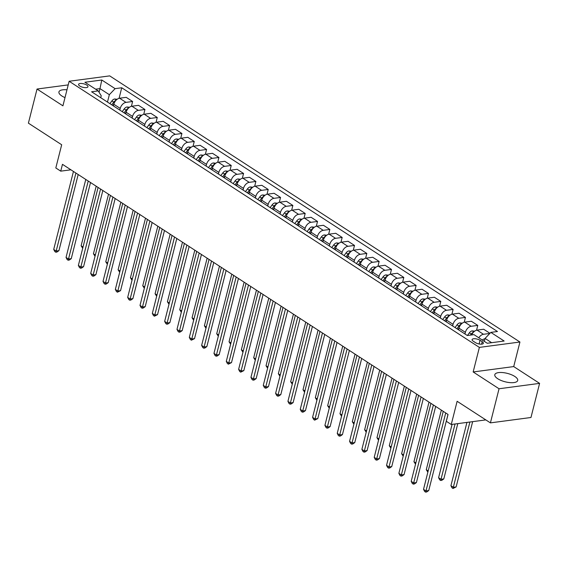 <?xml version="1.0" encoding="UTF-8"?>
<svg xmlns="http://www.w3.org/2000/svg" width="568" height="568" viewBox="0 0 568 568"><rect width="100%" height="100%" fill="white"/><g stroke="black" fill="none" stroke-linecap="round" stroke-linejoin="round"><path stroke-width="0.85" d="M66.974 89.815A11.814 4.352 14.2 0 0 58.93 91.924A11.814 4.352 14.2 0 0 61.827 95.957A11.814 4.352 14.2 0 0 65 97.611M497.71 378.721A11.814 4.352 14.2 0 0 509.872 382.612A11.814 4.352 14.2 0 0 517.704 380.489A11.814 4.352 14.2 0 0 514.807 376.456A11.814 4.352 14.2 0 0 502.637 372.565A11.814 4.352 14.2 0 0 494.806 374.688A11.814 4.352 14.2 0 0 497.71 378.721M79.768 86.024A4.849 1.782 14.2 0 0 84.76 87.614A4.849 1.782 14.2 0 0 87.969 86.741A4.849 1.782 14.2 0 0 86.783 85.086A4.849 1.782 14.2 0 0 81.792 83.496A4.849 1.782 14.2 0 0 78.576 84.369A4.849 1.782 14.2 0 0 79.768 86.024M519.933 342.014L109.688 75.878L69.14 81.267L479.378 347.396L519.933 342.014L513.713 366.58L473.158 371.962L499.045 388.76L539.6 383.372L513.713 366.58M539.6 383.372L530.966 417.494L490.411 422.876L457.126 401.285L451.262 424.488L485.817 419.901M68.217 84.902L37.034 89.041L28.4 123.157L61.685 144.755L55.813 167.951L60.74 171.153L70.908 169.804M499.045 388.76L490.411 422.876M451.262 424.488L446.327 421.293L448.053 414.462L62.466 164.329L60.74 171.153M482.218 341.702L480.045 340.296A4.693 1.732 14.2 0 0 475.21 338.748A4.693 1.732 14.2 0 0 472.1 339.593A4.693 1.732 14.2 0 0 473.25 341.198L475.423 342.603A4.693 1.732 14.2 0 0 480.258 344.151A4.693 1.732 14.2 0 0 483.368 343.306A4.693 1.732 14.2 0 0 482.218 341.702L481.593 344.165M491.632 342.689L485.072 338.429L490.837 332.386L497.469 331.506L121.744 87.77L119.074 98.321M490.837 332.386L504.15 341.027L487.266 343.271L473.953 334.63L467.322 335.51L91.597 91.775L98.228 90.887L84.916 82.253L101.8 80.01L115.112 88.651L121.744 87.77M473.158 371.962L479.378 347.396M37.034 89.041L62.92 105.833L69.14 81.267M98.228 90.887L101.232 95.765L100.742 97.703M99.059 92.236L99.975 88.615L95.616 89.19M484.326 341.361L485.072 338.429M464.958 333.977L465.377 332.33A6.056 3.82 -57 0 1 471.142 326.288L477.773 325.407L476.552 330.228M458.546 329.816L458.965 328.169A6.056 3.82 -57 0 1 464.73 322.127L471.362 321.247L477.773 325.407M452.632 325.982L453.051 324.328A6.056 3.82 -57 0 1 458.816 318.293L465.448 317.406L464.226 322.226M446.221 321.822L446.64 320.174A6.056 3.82 -57 0 1 452.405 314.132L459.036 313.252L465.448 317.406M440.306 317.981L440.718 316.333A6.056 3.82 -57 0 1 446.483 310.291L453.115 309.411L451.901 314.232M433.895 313.827L434.314 312.173A6.056 3.82 -57 0 1 440.079 306.138L446.711 305.25L453.115 309.411M427.974 309.986L428.393 308.339A6.056 3.82 -57 0 1 434.158 302.297L440.789 301.416L439.568 306.237M421.57 305.825L421.981 304.178A6.056 3.82 -57 0 1 427.747 298.136L434.378 297.256L440.789 301.416M415.648 301.991L416.067 300.344A6.056 3.82 -57 0 1 421.832 294.302L428.464 293.422L427.243 298.236M409.237 297.831L409.656 296.184A6.056 3.82 -57 0 1 415.421 290.141L422.052 289.261L428.464 293.422M403.323 293.99L403.741 292.342A6.056 3.82 -57 0 1 409.507 286.3L416.138 285.42L414.917 290.241M396.911 289.836L397.33 288.189A6.056 3.82 -57 0 1 403.095 282.147L409.727 281.266L416.138 285.42M390.997 285.995L391.416 284.348A6.056 3.82 -57 0 1 397.181 278.306L403.812 277.425L402.591 282.246M384.586 281.834L385.005 280.187A6.056 3.82 -57 0 1 390.77 274.145L397.401 273.265L403.812 277.425M378.671 278L379.083 276.353A6.056 3.82 -57 0 1 384.855 270.311L391.48 269.431L390.266 274.252M372.26 273.84L372.679 272.193A6.056 3.82 -57 0 1 378.444 266.151L385.076 265.27L391.48 269.431M366.346 270.006L366.758 268.352A6.056 3.82 -57 0 1 372.523 262.309L379.154 261.429L377.94 266.25M359.934 265.845L360.346 264.198A6.056 3.82 -57 0 1 366.119 258.156L372.743 257.276L379.154 261.429M354.013 262.004L354.432 260.357A6.056 3.82 -57 0 1 360.197 254.315L366.829 253.434L365.607 258.255M347.609 257.851L348.021 256.196A6.056 3.82 -57 0 1 353.786 250.154L360.417 249.274L366.829 253.434M341.688 254.01L342.106 252.362A6.056 3.82 -57 0 1 347.872 246.32L354.503 245.44L353.282 250.261M335.276 249.849L335.695 248.202A6.056 3.82 -57 0 1 341.46 242.16L348.092 241.279L354.503 245.44M329.362 246.015L329.781 244.361A6.056 3.82 -57 0 1 335.546 238.326L342.177 237.438L340.956 242.259M322.951 241.854L323.369 240.207A6.056 3.82 -57 0 1 329.135 234.165L335.766 233.285L342.177 237.438M317.036 238.013L317.455 236.366A6.056 3.82 -57 0 1 323.22 230.324L329.852 229.444L328.631 234.264M310.625 233.86L311.044 232.206A6.056 3.82 -57 0 1 316.809 226.171L323.44 225.283L329.852 229.444M304.711 230.019L305.123 228.371A6.056 3.82 -57 0 1 310.888 222.329L317.519 221.449L316.305 226.27M298.299 225.858L298.718 224.211A6.056 3.82 -57 0 1 304.483 218.169L311.115 217.288L317.519 221.449M292.378 222.024L292.797 220.377A6.056 3.82 -57 0 1 298.562 214.335L305.194 213.454L303.972 218.268M285.974 217.864L286.386 216.216A6.056 3.82 -57 0 1 292.151 210.174L298.782 209.294L305.194 213.454M280.052 214.022L280.471 212.375A6.056 3.82 -57 0 1 286.236 206.333L292.868 205.453L291.647 210.274M273.641 209.869L274.06 208.222A6.056 3.82 -57 0 1 279.825 202.18L286.457 201.299L292.868 205.453M267.727 206.028L268.146 204.381A6.056 3.82 -57 0 1 273.911 198.339L280.542 197.458L279.321 202.279M261.315 201.867L261.734 200.22A6.056 3.82 -57 0 1 267.5 194.178L274.131 193.297L280.542 197.458M255.401 198.033L255.82 196.386A6.056 3.82 -57 0 1 261.585 190.344L268.217 189.464L266.995 194.284M248.99 193.873L249.409 192.225A6.056 3.82 -57 0 1 255.174 186.183L261.805 185.303L268.217 189.464M243.076 190.039L243.487 188.384A6.056 3.82 -57 0 1 249.26 182.342L255.884 181.462L254.67 186.283M236.664 185.878L237.083 184.231A6.056 3.82 -57 0 1 242.848 178.189L249.48 177.308L255.884 181.462M230.743 182.037L231.162 180.39A6.056 3.82 -57 0 1 236.927 174.348L243.558 173.467L242.337 178.288M224.339 177.883L224.75 176.229A6.056 3.82 -57 0 1 230.523 170.187L237.147 169.307L243.558 173.467M218.417 174.042L218.836 172.395A6.056 3.82 -57 0 1 224.601 166.353L231.233 165.473L230.012 170.293M212.006 169.882L212.425 168.234A6.056 3.82 -57 0 1 218.19 162.192L224.821 161.312L231.233 165.473M206.092 166.048L206.511 164.393A6.056 3.82 -57 0 1 212.276 158.351L218.907 157.471L217.686 162.292M199.68 161.887L200.099 160.24A6.056 3.82 -57 0 1 205.864 154.198L212.496 153.317L218.907 157.471M193.766 158.046L194.185 156.399A6.056 3.82 -57 0 1 199.95 150.357L206.582 149.476L205.36 154.297M187.355 153.892L187.774 152.238A6.056 3.82 -57 0 1 193.539 146.203L200.17 145.316L206.582 149.476M181.44 150.051L181.859 148.404A6.056 3.82 -57 0 1 187.625 142.362L194.256 141.482L193.035 146.303M175.029 145.891L175.448 144.244A6.056 3.82 -57 0 1 181.213 138.202L187.845 137.321L194.256 141.482M169.115 142.057L169.527 140.403A6.056 3.82 -57 0 1 175.292 134.368L181.923 133.487L180.709 138.301M162.704 137.896L163.123 136.249A6.056 3.82 -57 0 1 168.888 130.207L175.519 129.327L181.923 133.487M156.782 134.055L157.201 132.408A6.056 3.82 -57 0 1 162.966 126.366L169.598 125.485L168.376 130.306M150.378 129.902L150.79 128.254A6.056 3.82 -57 0 1 156.555 122.212L163.186 121.332L169.598 125.485M144.457 126.061L144.875 124.413A6.056 3.82 -57 0 1 150.641 118.371L157.272 117.491L156.051 122.312M138.045 121.9L138.464 120.253A6.056 3.82 -57 0 1 144.229 114.211L150.861 113.33L157.272 117.491M132.131 118.066L132.55 116.419A6.056 3.82 -57 0 1 138.315 110.377L144.946 109.496L143.725 114.317M125.72 113.905L126.139 112.258A6.056 3.82 -57 0 1 131.904 106.216L138.535 105.336L144.946 109.496M119.805 110.071L120.224 108.417A6.056 3.82 -57 0 1 125.989 102.375L132.621 101.494L131.4 106.315M113.394 105.911L113.813 104.263A6.056 3.82 -57 0 1 119.578 98.221L126.21 97.341L132.621 101.494M107.48 102.07L109.347 94.693L99.975 88.615L101.8 80.01M478.81 337.782A6.056 3.82 -57 0 1 483.467 334.282L489.836 333.437M471.71 334.928A6.056 3.82 -57 0 1 477.056 330.122L483.688 329.241L489.957 333.309M115.112 88.651L109.347 94.693M445.717 412.95L425.986 490.937L423.522 489.332L443.253 411.353M447.996 414.427L428.726 490.567L425.986 490.937L425.624 492.122L424.637 491.476L423.522 489.332M428.726 490.567L426.717 491.973L425.624 492.122M484.937 338.94L484.461 338.89A4.011 2.528 123 0 0 482.339 340.069M466.939 422.407L450.921 485.697L453.392 487.294L456.132 486.932L472.647 421.648M456.132 486.932L453.023 488.48L469.906 422.01M453.023 488.48L452.036 487.841L450.921 485.697M433.391 404.956L413.66 482.935L411.196 481.337L430.927 403.358M435.67 406.432L416.401 482.573L413.66 482.935L413.291 484.121L412.311 483.482L411.196 481.337M416.401 482.573L414.391 483.979L413.291 484.121M421.065 396.961L401.335 474.94L398.871 473.343L418.602 395.356M423.337 398.431L404.075 474.578L401.335 474.94L400.965 476.126L399.978 475.487L398.871 473.343M404.075 474.578L402.066 475.977L400.965 476.126M408.74 388.959L389.009 466.946L386.538 465.341L406.276 387.362M411.012 390.436L391.75 466.576L389.009 466.946L388.64 468.131L387.653 467.492L386.538 465.341M391.75 466.576L389.733 467.982L388.64 468.131M474.649 331.165L472.136 330.895A4.011 2.528 123 0 0 469.353 332.841L467.414 335.503M452.085 424.381L438.595 477.695L441.059 479.3L443.8 478.93L457.801 423.621M473.392 332.308L473.144 332.386A4.011 2.528 123 0 0 471.227 334.055L470.467 335.092M443.8 478.93L441.79 480.336L440.697 480.485L455.06 423.984M440.697 480.485L439.71 479.846L438.595 477.695M462.324 323.171L459.81 322.894A4.011 2.528 123 0 0 457.027 324.846L455.053 327.551M461.067 324.314L460.818 324.385A4.011 2.528 123 0 0 458.894 326.06L456.928 328.765M457.971 329.44L459.001 328.027M458.106 329.532L458.894 328.46M441.35 410.117L426.27 469.7L428.18 470.936M427.867 472.164L426.27 469.7M449.998 315.176L447.485 314.899A4.011 2.528 123 0 0 444.694 316.845L442.72 319.557M448.741 316.312L448.493 316.39A4.011 2.528 123 0 0 446.569 318.059L444.595 320.771M445.646 321.445L446.675 320.032M445.781 321.538L446.562 320.459M429.017 402.116L413.944 461.706L415.847 462.941M415.542 464.162L413.944 461.706M396.414 380.965L376.676 458.944L374.213 457.346L393.943 379.367M398.686 382.441L379.417 458.582L376.676 458.944L376.314 460.13L375.327 459.491L374.213 457.346M379.417 458.582L377.408 459.988L376.314 460.13M437.672 307.174L435.159 306.905A4.011 2.528 123 0 0 432.369 308.85L430.395 311.555M436.409 308.317L436.167 308.396A4.011 2.528 123 0 0 434.243 310.064L432.269 312.769M433.313 313.451L434.35 312.031M433.455 313.543L434.236 312.464M416.692 394.121L401.619 453.711L403.521 454.947M403.216 456.168L401.619 453.711M384.089 372.97L364.351 450.949L361.887 449.352L381.618 371.365M386.361 374.44L367.091 450.587L364.351 450.949L363.989 452.135L363.002 451.496L361.887 449.352M367.091 450.587L365.082 451.993L363.989 452.135M371.756 364.968L352.025 442.955L349.561 441.357L369.292 363.371M374.035 366.445L354.766 442.593L352.025 442.955L351.656 444.14L350.676 443.501L349.561 441.357M354.766 442.593L352.756 443.991L351.656 444.14M359.43 356.974L339.7 434.953L337.236 433.356L356.967 355.376M361.709 358.451L342.44 434.591L339.7 434.953L339.33 436.139L338.343 435.5L337.236 433.356M342.44 434.591L340.431 435.997L339.33 436.139M347.105 348.979L327.374 426.959L324.91 425.361L344.641 347.375M349.377 350.456L330.114 426.596L327.374 426.959L327.005 428.144L326.018 427.505L324.91 425.361M330.114 426.596L328.105 428.002L327.005 428.144M334.779 340.977L315.048 418.964L312.577 417.366L332.315 339.38M337.051 342.454L317.789 418.602L315.048 418.964L314.679 420.15L313.692 419.511L312.577 417.366M317.789 418.602L314.679 420.15M425.347 299.18L422.833 298.903A4.011 2.528 123 0 0 420.043 300.855L418.069 303.56M424.083 300.323L423.842 300.401A4.011 2.528 123 0 0 421.917 302.07L419.944 304.775M420.987 305.456L422.024 304.036M421.129 305.541L421.91 304.469M404.366 386.126L389.286 445.71L391.196 446.945M390.883 448.173L389.286 445.71M413.021 291.185L410.501 290.908A4.011 2.528 123 0 0 407.717 292.854L405.744 295.566M411.757 292.321L411.509 292.399A4.011 2.528 123 0 0 409.592 294.075L407.618 296.78M408.662 297.454L409.691 296.042M408.804 297.547L409.585 296.468M392.041 378.125L376.96 437.715L378.87 438.95M378.558 440.172L376.96 437.715M400.688 283.183L398.175 282.914A4.011 2.528 123 0 0 395.392 284.859L393.418 287.564M399.432 284.327L399.183 284.405A4.011 2.528 123 0 0 397.266 286.073L395.292 288.778M396.336 289.46L397.366 288.04M396.471 289.552L397.259 288.473M379.715 370.13L364.635 429.72L366.545 430.956M366.232 432.177L364.635 429.72M388.363 275.189L385.85 274.912A4.011 2.528 123 0 0 383.059 276.864L381.092 279.57M387.106 276.332L386.858 276.41A4.011 2.528 123 0 0 384.934 278.079L382.96 280.784M384.011 281.465L385.04 280.045M384.145 281.55L384.934 280.478M367.389 362.135L352.309 421.719L354.212 422.961M353.907 424.182L352.309 421.719M376.037 267.194L373.524 266.917A4.011 2.528 123 0 0 370.734 268.863L368.76 271.575M374.781 268.33L374.532 268.408A4.011 2.528 123 0 0 372.608 270.084L370.634 272.789M371.678 273.464L372.714 272.051M371.82 273.556L372.601 272.484M355.057 354.134L339.983 413.724L341.886 414.959M341.581 416.181L339.983 413.724M322.454 332.983L302.716 410.969L300.252 409.365L319.983 331.385M324.726 334.46L305.456 410.6L302.716 410.969L302.353 412.155L301.367 411.509L300.252 409.365M305.456 410.6L303.447 412.006L302.353 412.155M363.712 259.2L361.198 258.923A4.011 2.528 123 0 0 358.408 260.868L356.434 263.573M362.448 260.336L362.206 260.414A4.011 2.528 123 0 0 360.282 262.082L358.309 264.794M359.352 265.469L360.389 264.056M359.494 265.561L360.275 264.482M342.731 346.139L327.658 405.73L329.561 406.965M329.255 408.186L327.658 405.73M310.121 324.988L290.39 402.968L287.926 401.37L307.657 323.391M312.4 326.465L293.131 402.605L290.39 402.968L290.028 404.153L289.041 403.514L287.926 401.37M293.131 402.605L291.121 404.011L290.028 404.153M351.386 251.198L348.866 250.928A4.011 2.528 123 0 0 346.082 252.874L344.109 255.579M350.122 252.341L349.881 252.419A4.011 2.528 123 0 0 347.957 254.088L345.983 256.793M347.027 257.474L348.063 256.054M347.169 257.56L347.95 256.488M330.406 338.145L315.325 397.728L317.235 398.97M316.923 400.191L315.325 397.728M297.795 316.987L278.064 394.973L275.601 393.375L295.332 315.389M300.074 318.463L280.805 394.611L278.064 394.973L277.695 396.159L276.715 395.52L275.601 393.375M280.805 394.611L278.796 396.01L277.695 396.159M339.053 243.203L336.54 242.926A4.011 2.528 123 0 0 333.757 244.879L331.783 247.584M337.797 244.346L337.548 244.417A4.011 2.528 123 0 0 335.631 246.093L333.657 248.798M334.701 249.473L335.731 248.06M334.836 249.565L335.624 248.493M318.08 330.15L303 389.733L304.909 390.969M304.597 392.197L303 389.733M285.47 308.992L265.739 386.978L263.275 385.374L283.006 307.394M287.742 310.469L268.479 386.609L265.739 386.978L265.37 388.164L264.383 387.518L263.275 385.374M268.479 386.609L266.47 388.015L265.37 388.164M326.728 235.209L324.214 234.932A4.011 2.528 123 0 0 321.431 236.877L319.457 239.582M325.471 236.345L325.223 236.423A4.011 2.528 123 0 0 323.298 238.091L321.332 240.804M322.375 241.478L323.405 240.065M322.51 241.57L323.298 240.491M305.754 322.148L290.674 381.739L292.584 382.974M292.271 384.195L290.674 381.739M273.144 300.997L253.413 378.977L250.942 377.379L270.68 299.4M275.416 302.474L256.154 378.615L253.413 378.977L253.044 380.162L252.057 379.523L250.942 377.379M256.154 378.615L254.137 380.02L253.044 380.162M314.402 227.207L311.889 226.937A4.011 2.528 123 0 0 309.099 228.883L307.125 231.588M313.145 228.35L312.897 228.428A4.011 2.528 123 0 0 310.973 230.097L308.999 232.802M310.05 233.483L311.079 232.064M310.185 233.576L310.966 232.497M293.422 314.154L278.348 373.744L280.251 374.979M279.946 376.201L278.348 373.744M260.819 293.003L241.081 370.982L238.617 369.385L258.348 291.398M263.091 294.472L243.821 370.62L241.081 370.982L240.718 372.168L239.731 371.529L238.617 369.385M243.821 370.62L240.718 372.168M302.077 219.212L299.563 218.936A4.011 2.528 123 0 0 296.773 220.888L294.799 223.593M300.813 220.356L300.571 220.434A4.011 2.528 123 0 0 298.647 222.102L296.673 224.807M297.717 225.489L298.754 224.069M297.859 225.574L298.64 224.502M281.096 306.159L266.023 365.742L267.926 366.978M267.62 368.206L266.023 365.742M248.493 285.001L228.755 362.987L226.291 361.39L246.022 283.404M250.765 286.478L231.495 362.625L228.755 362.987L228.393 364.173L227.406 363.534L226.291 361.39M231.495 362.625L228.393 364.173M236.16 277.006L216.429 354.986L213.966 353.388L233.696 275.409M238.439 278.483L219.17 354.624L216.429 354.986L216.06 356.171L215.08 355.532L213.966 353.388M219.17 354.624L217.161 356.029L216.06 356.171M223.835 269.012L204.104 346.991L201.64 345.394L221.371 267.407M226.114 270.489L206.844 346.629L204.104 346.991L203.734 348.177L202.748 347.538L201.64 345.394M206.844 346.629L204.835 348.035L203.734 348.177M211.509 261.01L191.778 338.997L189.314 337.399L209.045 259.413M213.781 262.487L194.519 338.635L191.778 338.997L191.409 340.182L190.422 339.543L189.314 337.399M194.519 338.635L191.409 340.182M199.183 253.016L179.452 331.002L176.982 329.397L196.72 251.418M201.455 254.492L182.186 330.633L179.452 331.002L179.083 332.181L178.096 331.542L176.982 329.397M182.186 330.633L180.177 332.039L179.083 332.181M186.858 245.021L167.12 323L164.656 321.403L184.387 243.423M189.13 246.498L169.86 322.638L167.12 323L166.758 324.186L165.771 323.547L164.656 321.403M169.86 322.638L167.851 324.044L166.758 324.186M174.525 237.019L154.794 315.006L152.331 313.408L172.061 235.422M176.804 238.496L157.535 314.644L154.794 315.006L154.432 316.191L153.445 315.552L152.331 313.408M157.535 314.644L154.432 316.191M162.199 229.025L142.469 307.011L140.005 305.406L159.736 227.427M164.479 230.501L145.209 306.642L142.469 307.011L142.099 308.197L141.112 307.551L140.005 305.406M145.209 306.642L143.2 308.048L142.099 308.197M149.874 221.03L130.143 299.009L127.679 297.412L147.41 219.433M152.146 222.507L132.884 298.647L130.143 299.009L129.774 300.195L128.787 299.556L127.679 297.412M132.884 298.647L130.874 300.053L129.774 300.195M289.751 211.218L287.238 210.941A4.011 2.528 123 0 0 284.447 212.886L282.474 215.599M288.487 212.354L288.246 212.432A4.011 2.528 123 0 0 286.322 214.108L284.348 216.813M285.392 217.487L286.428 216.074M285.534 217.579L286.315 216.5M268.77 298.157L253.69 357.748L255.6 358.983M255.288 360.204L253.69 357.748M277.425 203.216L274.905 202.946A4.011 2.528 123 0 0 272.122 204.892L270.148 207.597M276.162 204.359L275.913 204.437A4.011 2.528 123 0 0 273.996 206.106L272.022 208.811M273.066 209.493L274.096 208.073M273.208 209.585L273.989 208.506M256.445 290.163L241.364 349.753L243.274 350.988M242.962 352.21L241.364 349.753M265.093 195.222L262.579 194.945A4.011 2.528 123 0 0 259.796 196.897L257.822 199.602M263.836 196.365L263.587 196.443A4.011 2.528 123 0 0 261.671 198.111L259.697 200.816M260.74 201.498L261.77 200.078M260.875 201.583L261.663 200.511M244.119 282.168L229.039 341.751L230.949 342.994M230.636 344.215L229.039 341.751M252.767 187.227L250.254 186.95A4.011 2.528 123 0 0 247.463 188.895L245.497 191.608M251.51 188.363L251.262 188.441A4.011 2.528 123 0 0 249.338 190.117L247.364 192.822M248.415 193.496L249.444 192.083M248.55 193.589L249.338 192.516M231.794 274.166L216.713 333.757L218.616 334.992M218.311 336.213L216.713 333.757M240.441 179.232L237.928 178.956A4.011 2.528 123 0 0 235.138 180.901L233.164 183.606M239.185 180.368L238.936 180.446A4.011 2.528 123 0 0 237.012 182.115L235.038 184.827M236.082 185.502L237.119 184.082M236.224 185.594L237.005 184.515M219.461 266.172L204.388 325.762L206.291 326.998M205.985 328.219L204.388 325.762M228.116 171.231L225.602 170.961A4.011 2.528 123 0 0 222.812 172.906L220.838 175.611M226.852 172.374L226.611 172.452A4.011 2.528 123 0 0 224.687 174.12L222.713 176.826M223.756 177.507L224.793 176.087M223.899 177.592L224.679 176.52M207.135 258.177L192.062 317.76L193.965 319.003M193.66 320.224L192.062 317.76M215.79 163.236L213.27 162.959A4.011 2.528 123 0 0 210.487 164.905L208.513 167.617M214.526 164.379L214.285 164.45A4.011 2.528 123 0 0 212.361 166.126L210.387 168.831M211.431 169.505L212.468 168.093M211.573 169.598L212.354 168.526M194.81 250.183L179.729 309.766L181.639 311.001M181.327 312.23L179.729 309.766M203.458 155.242L200.944 154.965A4.011 2.528 123 0 0 198.161 156.91L196.187 159.615M202.201 156.377L201.952 156.456A4.011 2.528 123 0 0 200.035 158.124L198.062 160.836M199.105 161.511L200.135 160.098M199.24 161.603L200.028 160.524M182.484 242.181L167.404 301.771L169.314 303.007M169.001 304.228L167.404 301.771M191.132 147.24L188.619 146.97A4.011 2.528 123 0 0 185.835 148.915L183.862 151.62M189.875 148.383L189.627 148.461A4.011 2.528 123 0 0 187.703 150.129L185.736 152.835M186.78 153.516L187.809 152.096M186.915 153.601L187.703 152.529M170.159 234.186L155.078 293.777L156.988 295.012M156.676 296.233L155.078 293.777M137.548 213.035L117.817 291.015L115.347 289.417L135.085 211.431M139.82 214.505L120.558 290.653L117.817 291.015L117.448 292.2L116.461 291.561L115.347 289.417M120.558 290.653L117.448 292.2M178.806 139.245L176.293 138.968A4.011 2.528 123 0 0 173.503 140.921L171.529 143.626M177.55 140.388L177.301 140.466A4.011 2.528 123 0 0 175.377 142.135L173.403 144.84M174.454 145.522L175.484 144.102M174.589 145.607L175.37 144.535M157.826 226.192L142.753 285.775L144.655 287.01M144.35 288.239L142.753 285.775M125.223 205.034L105.485 283.02L103.021 281.416L122.752 203.436M127.495 206.511L108.225 282.651L105.485 283.02L105.123 284.206L104.136 283.567L103.021 281.416M108.225 282.651L106.216 284.057L105.123 284.206M166.481 131.251L163.967 130.974A4.011 2.528 123 0 0 161.177 132.919L159.203 135.631M165.217 132.387L164.976 132.465A4.011 2.528 123 0 0 163.052 134.133L161.078 136.845M162.121 137.52L163.158 136.107M162.263 137.612L163.044 136.533M145.5 218.19L130.427 277.78L132.33 279.016M132.024 280.237L130.427 277.78M112.897 197.039L93.159 275.019L90.695 273.421L110.426 195.442M115.169 198.516L95.9 274.656L93.159 275.019L92.797 276.204L91.81 275.565L90.695 273.421M95.9 274.656L93.89 276.062L92.797 276.204M154.155 123.249L151.642 122.979A4.011 2.528 123 0 0 148.851 124.924L146.878 127.63M152.891 124.392L152.65 124.47A4.011 2.528 123 0 0 150.726 126.139L148.752 128.844M149.796 129.525L150.832 128.105M149.938 129.618L150.719 128.538M133.175 210.196L118.094 269.786L120.004 271.021M119.692 272.242L118.094 269.786M100.564 189.045L80.833 267.024L78.37 265.426L98.101 187.44M102.843 190.514L83.574 266.662L80.833 267.024L80.464 268.21L79.484 267.571L78.37 265.426M83.574 266.662L81.565 268.068L80.464 268.21M141.822 115.254L139.309 114.977A4.011 2.528 123 0 0 136.526 116.93L134.552 119.635M140.566 116.397L140.317 116.475A4.011 2.528 123 0 0 138.4 118.144L136.427 120.849M137.47 121.531L138.5 120.111M137.605 121.616L138.393 120.544M120.849 202.201L105.769 261.784L107.679 263.027M107.366 264.248L105.769 261.784M88.239 181.043L68.508 259.029L66.044 257.432L85.775 179.445M90.518 182.52L71.248 258.667L68.508 259.029L68.139 260.215L67.152 259.576L66.044 257.432M71.248 258.667L69.239 260.066L68.139 260.215M129.497 107.26L126.983 106.983A4.011 2.528 123 0 0 124.2 108.928L122.227 111.64M128.24 108.396L127.992 108.474A4.011 2.528 123 0 0 126.075 110.149L124.101 112.854M125.145 113.529L126.174 112.116M125.279 113.621L126.068 112.549M108.523 194.199L93.443 253.789L95.353 255.025M95.041 256.246L93.443 253.789M75.913 173.048L56.182 251.035L53.712 249.43L73.45 171.451M78.185 174.525L58.923 250.666L56.182 251.035L55.813 252.213L54.826 251.574L53.712 249.43M58.923 250.666L56.907 252.071L55.813 252.213M117.171 99.265L114.658 98.988A4.011 2.528 123 0 0 111.868 100.934L109.901 103.639M115.915 100.401L115.666 100.479A4.011 2.528 123 0 0 113.742 102.148L111.768 104.86M112.819 105.534L113.848 104.114M112.954 105.627L113.742 104.547M96.191 186.205L81.117 245.795L83.02 247.03M82.715 248.251L81.117 245.795M458.965 328.169L465.377 332.33M446.64 320.174L453.051 324.328M434.314 312.173L440.718 316.333M421.981 304.178L428.393 308.339M409.656 296.184L416.067 300.344M397.33 288.189L403.741 292.342M385.005 280.187L391.416 284.348M372.679 272.193L379.083 276.353M360.346 264.198L366.758 268.352M348.021 256.196L354.432 260.357M335.695 248.202L342.106 252.362M323.369 240.207L329.781 244.361M311.044 232.206L317.455 236.366M298.718 224.211L305.123 228.371M286.386 216.216L292.797 220.377M274.06 208.222L280.471 212.375M261.734 200.22L268.146 204.381M249.409 192.225L255.82 196.386M237.083 184.231L243.487 188.384M224.75 176.229L231.162 180.39M212.425 168.234L218.836 172.395M200.099 160.24L206.511 164.393M187.774 152.238L194.185 156.399M175.448 144.244L181.859 148.404M163.123 136.249L169.527 140.403M150.79 128.254L157.201 132.408M138.464 120.253L144.875 124.413M126.139 112.258L132.55 116.419M113.813 104.263L120.224 108.417M477.056 330.122L483.467 334.282M464.73 322.127L471.142 326.288M452.405 314.132L458.816 318.293M440.079 306.138L446.483 310.291M427.747 298.136L434.158 302.297M415.421 290.141L421.832 294.302M403.095 282.147L409.507 286.3M390.77 274.145L397.181 278.306M378.444 266.151L384.855 270.311M366.119 258.156L372.523 262.309M353.786 250.154L360.197 254.315M341.46 242.16L347.872 246.32M329.135 234.165L335.546 238.326M316.809 226.171L323.22 230.324M304.483 218.169L310.888 222.329M292.151 210.174L298.562 214.335M279.825 202.18L286.236 206.333M267.5 194.178L273.911 198.339M255.174 186.183L261.585 190.344M242.848 178.189L249.26 182.342M230.523 170.187L236.927 174.348M218.19 162.192L224.601 166.353M205.864 154.198L212.276 158.351M193.539 146.203L199.95 150.357M181.213 138.202L187.625 142.362M168.888 130.207L175.292 134.368M156.555 122.212L162.966 126.366M144.229 114.211L150.641 118.371M131.904 106.216L138.315 110.377M119.578 98.221L125.989 102.375M479.115 343.988L480.045 340.296M473.776 331.911L472.214 330.903M471.227 334.055L469.353 332.841M461.45 323.916L459.888 322.901M458.894 326.06L457.027 324.846M449.118 315.914L447.563 314.906M446.569 318.059L444.694 316.845M436.792 307.92L435.237 306.912M434.243 310.064L432.369 308.85M424.466 299.925L422.911 298.91M421.917 302.07L420.043 300.855M412.141 291.924L410.586 290.915M409.592 294.075L407.717 292.854M399.815 283.929L398.253 282.921M397.266 286.073L395.392 284.859M387.49 275.934L385.928 274.926M384.934 278.079L383.059 276.864M375.157 267.94L373.602 266.924M372.608 270.084L370.734 268.863M362.831 259.938L361.276 258.93M360.282 262.082L358.408 260.868M350.506 251.944L348.951 250.935M347.957 254.088L346.082 252.874M338.18 243.949L336.618 242.934M335.631 246.093L333.757 244.879M325.854 235.947L324.292 234.939M323.298 238.091L321.431 236.877M313.522 227.953L311.967 226.944M310.973 230.097L309.099 228.883M301.196 219.958L299.641 218.943M298.647 222.102L296.773 220.888M288.871 211.956L287.316 210.948M286.322 214.108L284.447 212.886M276.545 203.962L274.99 202.954M273.996 206.106L272.122 204.892M264.219 195.967L262.657 194.959M261.671 198.111L259.796 196.897M251.894 187.972L250.332 186.957M249.338 190.117L247.463 188.895M239.561 179.971L238.006 178.963M237.012 182.115L235.138 180.901M227.236 171.976L225.681 170.968M224.687 174.12L222.812 172.906M214.91 163.982L213.355 162.966M212.361 166.126L210.487 164.905M202.584 155.98L201.022 154.972M200.035 158.124L198.161 156.91M190.259 147.985L188.697 146.977M187.703 150.129L185.835 148.915M177.926 139.991L176.371 138.975M175.377 142.135L173.503 140.921M165.6 131.989L164.046 130.981M163.052 134.133L161.177 132.919M153.275 123.994L151.72 122.986M150.726 126.139L148.851 124.924M140.949 116L139.394 114.992M138.4 118.144L136.526 116.93M128.624 108.005L127.062 106.99M126.075 110.149L124.2 108.928M116.298 100.003L114.736 98.995M113.742 102.148L111.868 100.934"/></g></svg>
